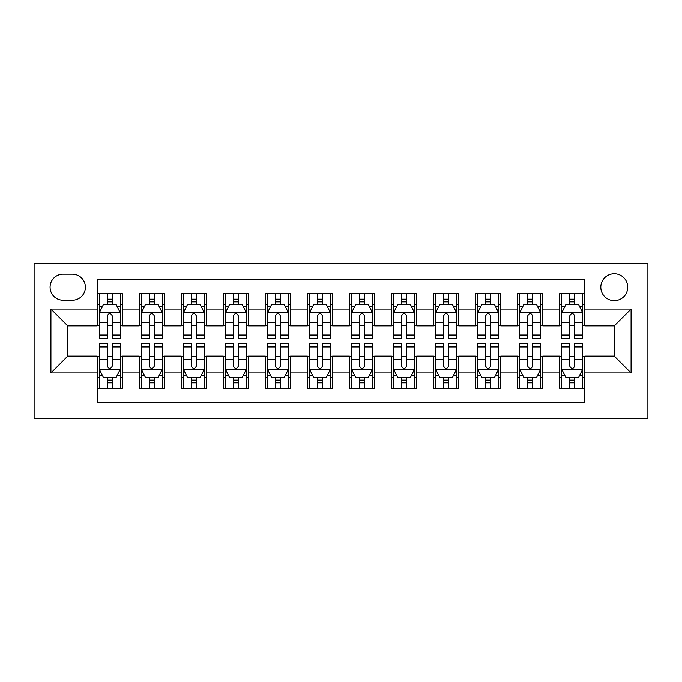 <?xml version="1.0" encoding="UTF-8"?>
<svg xmlns="http://www.w3.org/2000/svg" width="682" height="682" viewBox="0 0 682 682"><rect width="100%" height="100%" fill="white"/><g stroke="black" fill="none" stroke-linecap="round" stroke-linejoin="round"><path stroke-width="1.02" d="M614.269 273.738A13.452 13.452 0 0 0 600.816 287.19A13.452 13.452 0 0 0 614.269 300.643A13.452 13.452 0 0 0 627.721 287.19A13.452 13.452 0 0 0 614.269 273.738M34.1 418.774L647.9 418.774L647.9 263.226L34.1 263.226L34.1 418.774M584.841 293.703L559.615 293.703L559.615 309.048L542.795 309.048L542.795 325.868L559.615 325.868L559.615 309.048M542.795 309.048L542.795 293.703L517.57 293.703L517.57 309.048L500.759 309.048L500.759 325.868L517.57 325.868L517.57 309.048M500.759 309.048L500.759 293.703L475.533 293.703L475.533 309.048L458.713 309.048L458.713 325.868L475.533 325.868L475.533 309.048M458.713 309.048L458.713 293.703L433.488 293.703L433.488 309.048L416.676 309.048L416.676 325.868L433.488 325.868L433.488 309.048M416.676 309.048L416.676 293.703L391.451 293.703L391.451 309.048L374.631 309.048L374.631 325.868L391.451 325.868L391.451 309.048M374.631 309.048L374.631 293.703L349.406 293.703L349.406 309.048L332.594 309.048L332.594 325.868L349.406 325.868L349.406 309.048M332.594 309.048L332.594 293.703L307.369 293.703L307.369 309.048L290.549 309.048L290.549 325.868L307.369 325.868L307.369 309.048M290.549 309.048L290.549 293.703L265.324 293.703L265.324 309.048L248.512 309.048L248.512 325.868L265.324 325.868L265.324 309.048M248.512 309.048L248.512 293.703L223.287 293.703L223.287 309.048L206.467 309.048L206.467 325.868L223.287 325.868L223.287 309.048M206.467 309.048L206.467 293.703L181.242 293.703L181.242 309.048L164.43 309.048L164.43 325.868L181.242 325.868L181.242 309.048M164.43 309.048L164.43 293.703L139.205 293.703L139.205 325.868L122.385 325.868L122.385 293.703L97.159 293.703M97.159 388.297L122.385 388.297L122.385 356.132L139.205 356.132L139.205 388.297L164.43 388.297L164.43 356.132L181.242 356.132L181.242 372.952L164.43 372.952M181.242 372.952L181.242 388.297L206.467 388.297L206.467 356.132L223.287 356.132L223.287 372.952L206.467 372.952M223.287 372.952L223.287 388.297L248.512 388.297L248.512 356.132L265.324 356.132L265.324 372.952L248.512 372.952M265.324 372.952L265.324 388.297L290.549 388.297L290.549 356.132L307.369 356.132L307.369 372.952L290.549 372.952M307.369 372.952L307.369 388.297L332.594 388.297L332.594 356.132L349.406 356.132L349.406 372.952L332.594 372.952M349.406 372.952L349.406 388.297L374.631 388.297L374.631 356.132L391.451 356.132L391.451 372.952L374.631 372.952M391.451 372.952L391.451 388.297L416.676 388.297L416.676 356.132L433.488 356.132L433.488 372.952L416.676 372.952M433.488 372.952L433.488 388.297L458.713 388.297L458.713 356.132L475.533 356.132L475.533 372.952L458.713 372.952M475.533 372.952L475.533 388.297L500.759 388.297L500.759 356.132L517.57 356.132L517.57 372.952L500.759 372.952M517.57 372.952L517.57 388.297L542.795 388.297L542.795 356.132L559.615 356.132L559.615 372.952L542.795 372.952M63.111 300.216L72.36 300.216A13.035 13.035 0 0 0 85.386 287.19A13.035 13.035 0 0 0 72.36 274.155L63.111 274.155A13.035 13.035 0 0 0 50.076 287.19A13.035 13.035 0 0 0 63.111 300.216M584.841 309.048L584.841 279.62L97.159 279.62L97.159 325.868L67.731 325.868L67.731 356.132L97.159 356.132L97.159 402.38L584.841 402.38L584.841 356.132L614.269 356.132L614.269 325.868L584.841 325.868L584.841 309.048L631.08 309.048L631.08 372.952L584.841 372.952M97.159 372.952L50.92 372.952L50.92 309.048L97.159 309.048M559.615 372.952L559.615 388.297L584.841 388.297M97.159 304.215L99.265 304.215M107.253 304.215L112.3 304.215M120.288 304.215L122.385 304.215M97.159 325.442L99.265 325.442M107.253 325.442L112.3 325.442M120.288 325.442L122.385 325.442M97.159 356.558L99.265 356.558M107.253 356.558L112.3 356.558M120.288 356.558L122.385 356.558M97.159 377.785L99.265 377.785M107.253 377.785L112.3 377.785M120.288 377.785L122.385 377.785M139.205 325.442L141.302 325.442M149.29 325.442L154.337 325.442M162.325 325.442L164.43 325.442M139.205 304.215L141.302 304.215M149.29 304.215L154.337 304.215M162.325 304.215L164.43 304.215M139.205 356.558L141.302 356.558M149.29 356.558L154.337 356.558M162.325 356.558L164.43 356.558M139.205 377.785L141.302 377.785M149.29 377.785L154.337 377.785M162.325 377.785L164.43 377.785M181.242 356.558L183.347 356.558M191.335 356.558L196.382 356.558M204.37 356.558L206.467 356.558M181.242 377.785L183.347 377.785M191.335 377.785L196.382 377.785M204.37 377.785L206.467 377.785M181.242 304.215L183.347 304.215M191.335 304.215L196.382 304.215M204.37 304.215L206.467 304.215M181.242 325.442L183.347 325.442M191.335 325.442L196.382 325.442M204.37 325.442L206.467 325.442M223.287 356.558L225.384 356.558M233.372 356.558L238.419 356.558M246.407 356.558L248.512 356.558M223.287 377.785L225.384 377.785M233.372 377.785L238.419 377.785M246.407 377.785L248.512 377.785M223.287 304.215L225.384 304.215M233.372 304.215L238.419 304.215M246.407 304.215L248.512 304.215M223.287 325.442L225.384 325.442M233.372 325.442L238.419 325.442M246.407 325.442L248.512 325.442M265.324 356.558L267.429 356.558M275.417 356.558L280.464 356.558M288.452 356.558L290.549 356.558M265.324 377.785L267.429 377.785M275.417 377.785L280.464 377.785M288.452 377.785L290.549 377.785M265.324 304.215L267.429 304.215M275.417 304.215L280.464 304.215M288.452 304.215L290.549 304.215M265.324 325.442L267.429 325.442M275.417 325.442L280.464 325.442M288.452 325.442L290.549 325.442M307.369 356.558L309.466 356.558M317.454 356.558L322.501 356.558M330.489 356.558L332.594 356.558M307.369 377.785L309.466 377.785M317.454 377.785L322.501 377.785M330.489 377.785L332.594 377.785M307.369 304.215L309.466 304.215M317.454 304.215L322.501 304.215M330.489 304.215L332.594 304.215M307.369 325.442L309.466 325.442M317.454 325.442L322.501 325.442M330.489 325.442L332.594 325.442M349.406 356.558L351.511 356.558M359.499 356.558L364.546 356.558M372.534 356.558L374.631 356.558M349.406 377.785L351.511 377.785M359.499 377.785L364.546 377.785M372.534 377.785L374.631 377.785M349.406 304.215L351.511 304.215M359.499 304.215L364.546 304.215M372.534 304.215L374.631 304.215M349.406 325.442L351.511 325.442M359.499 325.442L364.546 325.442M372.534 325.442L374.631 325.442M391.451 356.558L393.548 356.558M401.536 356.558L406.583 356.558M414.571 356.558L416.676 356.558M391.451 377.785L393.548 377.785M401.536 377.785L406.583 377.785M414.571 377.785L416.676 377.785M391.451 304.215L393.548 304.215M401.536 304.215L406.583 304.215M414.571 304.215L416.676 304.215M391.451 325.442L393.548 325.442M401.536 325.442L406.583 325.442M414.571 325.442L416.676 325.442M433.488 356.558L435.593 356.558M443.581 356.558L448.628 356.558M456.616 356.558L458.713 356.558M433.488 377.785L435.593 377.785M443.581 377.785L448.628 377.785M456.616 377.785L458.713 377.785M433.488 304.215L435.593 304.215M443.581 304.215L448.628 304.215M456.616 304.215L458.713 304.215M433.488 325.442L435.593 325.442M443.581 325.442L448.628 325.442M456.616 325.442L458.713 325.442M475.533 356.558L477.63 356.558M485.618 356.558L490.665 356.558M498.653 356.558L500.759 356.558M475.533 377.785L477.63 377.785M485.618 377.785L490.665 377.785M498.653 377.785L500.759 377.785M475.533 304.215L477.63 304.215M485.618 304.215L490.665 304.215M498.653 304.215L500.759 304.215M475.533 325.442L477.63 325.442M485.618 325.442L490.665 325.442M498.653 325.442L500.759 325.442M517.57 356.558L519.675 356.558M527.663 356.558L532.71 356.558M540.698 356.558L542.795 356.558M517.57 377.785L519.675 377.785M527.663 377.785L532.71 377.785M540.698 377.785L542.795 377.785M517.57 304.215L519.675 304.215M527.663 304.215L532.71 304.215M540.698 304.215L542.795 304.215M517.57 325.442L519.675 325.442M527.663 325.442L532.71 325.442M540.698 325.442L542.795 325.442M559.615 356.558L561.712 356.558M569.7 356.558L574.747 356.558M582.735 356.558L584.841 356.558M559.615 377.785L561.712 377.785M569.7 377.785L574.747 377.785M582.735 377.785L584.841 377.785M559.615 304.215L561.712 304.215M569.7 304.215L574.747 304.215M582.735 304.215L584.841 304.215M559.615 325.442L561.712 325.442M569.7 325.442L574.747 325.442M582.735 325.442L584.841 325.442M67.731 325.868L50.92 309.048M67.731 356.132L50.92 372.952M631.08 309.048L614.269 325.868M631.08 372.952L614.269 356.132M112.3 299.168L107.253 299.168M120.288 335.05L112.3 335.05L112.3 338.477L120.288 338.477L120.288 312.833L116.076 304.428L103.468 304.428L99.265 312.833L99.265 338.477L107.253 338.477L107.253 335.05L99.265 335.05M99.265 312.833L99.265 293.703M120.288 312.833L120.288 293.703M107.253 304.428L107.253 293.703M112.3 293.703L112.3 304.428M112.3 335.05L112.3 315.988C110.62 312.748 108.932 312.748 107.253 315.988L107.253 335.05M107.253 382.832L112.3 382.832M99.265 346.95L107.253 346.95L107.253 343.523L99.265 343.523L99.265 369.167L103.468 377.572L116.076 377.572L120.288 369.167L120.288 343.523L112.3 343.523L112.3 346.95L120.288 346.95M120.288 369.167L120.288 388.297M99.265 369.167L99.265 388.297M112.3 377.572L112.3 388.297M107.253 388.297L107.253 377.572M107.253 346.95L107.253 366.012C108.932 369.252 110.612 369.252 112.3 366.012L112.3 346.95M154.337 299.168L149.29 299.168M162.325 335.05L154.337 335.05L154.337 338.477L162.325 338.477L162.325 312.833L158.122 304.428L145.505 304.428L141.302 312.833L141.302 338.477L149.29 338.477L149.29 335.05L141.302 335.05M141.302 312.833L141.302 293.703M162.325 312.833L162.325 293.703M149.29 304.428L149.29 293.703M154.337 293.703L154.337 304.428M154.337 335.05L154.337 315.988C152.657 312.748 150.978 312.748 149.29 315.988L149.29 335.05M196.382 299.168L191.335 299.168M204.37 335.05L196.382 335.05L196.382 338.477L204.37 338.477L204.37 312.833L200.158 304.428L187.55 304.428L183.347 312.833L183.347 338.477L191.335 338.477L191.335 335.05L183.347 335.05M183.347 312.833L183.347 293.703M204.37 312.833L204.37 293.703M191.335 304.428L191.335 293.703M196.382 293.703L196.382 304.428M196.382 335.05L196.382 315.988C194.702 312.748 193.015 312.748 191.335 315.988L191.335 335.05M238.419 299.168L233.372 299.168M246.407 335.05L238.419 335.05L238.419 338.477L246.407 338.477L246.407 312.833L242.204 304.428L229.595 304.428L225.384 312.833L225.384 338.477L233.372 338.477L233.372 335.05L225.384 335.05M225.384 312.833L225.384 293.703M246.407 312.833L246.407 293.703M233.372 304.428L233.372 293.703M238.419 293.703L238.419 304.428M238.419 335.05L238.419 315.988C236.739 312.748 235.06 312.748 233.372 315.988L233.372 335.05M280.464 299.168L275.417 299.168M288.452 335.05L280.464 335.05L280.464 338.477L288.452 338.477L288.452 312.833L284.241 304.428L271.632 304.428L267.429 312.833L267.429 338.477L275.417 338.477L275.417 335.05L267.429 335.05M267.429 312.833L267.429 293.703M288.452 312.833L288.452 293.703M275.417 304.428L275.417 293.703M280.464 293.703L280.464 304.428M280.464 335.05L280.464 315.988C278.785 312.748 277.097 312.748 275.417 315.988L275.417 335.05M149.29 382.832L154.337 382.832M141.302 346.95L149.29 346.95L149.29 343.523L141.302 343.523L141.302 369.167L145.505 377.572L158.122 377.572L162.325 369.167L162.325 343.523L154.337 343.523L154.337 346.95L162.325 346.95M162.325 369.167L162.325 388.297M141.302 369.167L141.302 388.297M154.337 377.572L154.337 388.297M149.29 388.297L149.29 377.572M149.29 346.95L149.29 366.012C150.969 369.252 152.657 369.252 154.337 366.012L154.337 346.95M191.335 382.832L196.382 382.832M183.347 346.95L191.335 346.95L191.335 343.523L183.347 343.523L183.347 369.167L187.55 377.572L200.158 377.572L204.37 369.167L204.37 343.523L196.382 343.523L196.382 346.95L204.37 346.95M204.37 369.167L204.37 388.297M183.347 369.167L183.347 388.297M196.382 377.572L196.382 388.297M191.335 388.297L191.335 377.572M191.335 346.95L191.335 366.012C193.015 369.252 194.694 369.252 196.382 366.012L196.382 346.95M233.372 382.832L238.419 382.832M225.384 346.95L233.372 346.95L233.372 343.523L225.384 343.523L225.384 369.167L229.595 377.572L242.204 377.572L246.407 369.167L246.407 343.523L238.419 343.523L238.419 346.95L246.407 346.95M246.407 369.167L246.407 388.297M225.384 369.167L225.384 388.297M238.419 377.572L238.419 388.297M233.372 388.297L233.372 377.572M233.372 346.95L233.372 366.012C235.051 369.252 236.739 369.252 238.419 366.012L238.419 346.95M275.417 382.832L280.464 382.832M267.429 346.95L275.417 346.95L275.417 343.523L267.429 343.523L267.429 369.167L271.632 377.572L284.241 377.572L288.452 369.167L288.452 343.523L280.464 343.523L280.464 346.95L288.452 346.95M288.452 369.167L288.452 388.297M267.429 369.167L267.429 388.297M280.464 377.572L280.464 388.297M275.417 388.297L275.417 377.572M275.417 346.95L275.417 366.012C277.097 369.252 278.776 369.252 280.464 366.012L280.464 346.95M322.501 299.168L317.454 299.168M330.489 335.05L322.501 335.05L322.501 338.477L330.489 338.477L330.489 312.833L326.286 304.428L313.677 304.428L309.466 312.833L309.466 338.477L317.454 338.477L317.454 335.05L309.466 335.05M309.466 312.833L309.466 293.703M330.489 312.833L330.489 293.703M317.454 304.428L317.454 293.703M322.501 293.703L322.501 304.428M322.501 335.05L322.501 315.988C320.821 312.748 319.142 312.748 317.454 315.988L317.454 335.05M317.454 382.832L322.501 382.832M309.466 346.95L317.454 346.95L317.454 343.523L309.466 343.523L309.466 369.167L313.677 377.572L326.286 377.572L330.489 369.167L330.489 343.523L322.501 343.523L322.501 346.95L330.489 346.95M330.489 369.167L330.489 388.297M309.466 369.167L309.466 388.297M322.501 377.572L322.501 388.297M317.454 388.297L317.454 377.572M317.454 346.95L317.454 366.012C319.133 369.252 320.821 369.252 322.501 366.012L322.501 346.95M364.546 299.168L359.499 299.168M372.534 335.05L364.546 335.05L364.546 338.477L372.534 338.477L372.534 312.833L368.323 304.428L355.714 304.428L351.511 312.833L351.511 338.477L359.499 338.477L359.499 335.05L351.511 335.05M351.511 312.833L351.511 293.703M372.534 312.833L372.534 293.703M359.499 304.428L359.499 293.703M364.546 293.703L364.546 304.428M364.546 335.05L364.546 315.988C362.867 312.748 361.179 312.748 359.499 315.988L359.499 335.05M406.583 299.168L401.536 299.168M414.571 335.05L406.583 335.05L406.583 338.477L414.571 338.477L414.571 312.833L410.368 304.428L397.759 304.428L393.548 312.833L393.548 338.477L401.536 338.477L401.536 335.05L393.548 335.05M393.548 312.833L393.548 293.703M414.571 312.833L414.571 293.703M401.536 304.428L401.536 293.703M406.583 293.703L406.583 304.428M406.583 335.05L406.583 315.988C404.903 312.748 403.224 312.748 401.536 315.988L401.536 335.05M448.628 299.168L443.581 299.168M456.616 335.05L448.628 335.05L448.628 338.477L456.616 338.477L456.616 312.833L452.405 304.428L439.796 304.428L435.593 312.833L435.593 338.477L443.581 338.477L443.581 335.05L435.593 335.05M435.593 312.833L435.593 293.703M456.616 312.833L456.616 293.703M443.581 304.428L443.581 293.703M448.628 293.703L448.628 304.428M448.628 335.05L448.628 315.988C446.949 312.748 445.261 312.748 443.581 315.988L443.581 335.05M490.665 299.168L485.618 299.168M498.653 335.05L490.665 335.05L490.665 338.477L498.653 338.477L498.653 312.833L494.45 304.428L481.842 304.428L477.63 312.833L477.63 338.477L485.618 338.477L485.618 335.05L477.63 335.05M477.63 312.833L477.63 293.703M498.653 312.833L498.653 293.703M485.618 304.428L485.618 293.703M490.665 293.703L490.665 304.428M490.665 335.05L490.665 315.988C488.985 312.748 487.306 312.748 485.618 315.988L485.618 335.05M532.71 299.168L527.663 299.168M540.698 335.05L532.71 335.05L532.71 338.477L540.698 338.477L540.698 312.833L536.495 304.428L523.878 304.428L519.675 312.833L519.675 338.477L527.663 338.477L527.663 335.05L519.675 335.05M519.675 312.833L519.675 293.703M540.698 312.833L540.698 293.703M527.663 304.428L527.663 293.703M532.71 293.703L532.71 304.428M532.71 335.05L532.71 315.988C531.031 312.748 529.343 312.748 527.663 315.988L527.663 335.05M359.499 382.832L364.546 382.832M351.511 346.95L359.499 346.95L359.499 343.523L351.511 343.523L351.511 369.167L355.714 377.572L368.323 377.572L372.534 369.167L372.534 343.523L364.546 343.523L364.546 346.95L372.534 346.95M372.534 369.167L372.534 388.297M351.511 369.167L351.511 388.297M364.546 377.572L364.546 388.297M359.499 388.297L359.499 377.572M359.499 346.95L359.499 366.012C361.179 369.252 362.858 369.252 364.546 366.012L364.546 346.95M401.536 382.832L406.583 382.832M393.548 346.95L401.536 346.95L401.536 343.523L393.548 343.523L393.548 369.167L397.759 377.572L410.368 377.572L414.571 369.167L414.571 343.523L406.583 343.523L406.583 346.95L414.571 346.95M414.571 369.167L414.571 388.297M393.548 369.167L393.548 388.297M406.583 377.572L406.583 388.297M401.536 388.297L401.536 377.572M401.536 346.95L401.536 366.012C403.215 369.252 404.903 369.252 406.583 366.012L406.583 346.95M443.581 382.832L448.628 382.832M435.593 346.95L443.581 346.95L443.581 343.523L435.593 343.523L435.593 369.167L439.796 377.572L452.405 377.572L456.616 369.167L456.616 343.523L448.628 343.523L448.628 346.95L456.616 346.95M456.616 369.167L456.616 388.297M435.593 369.167L435.593 388.297M448.628 377.572L448.628 388.297M443.581 388.297L443.581 377.572M443.581 346.95L443.581 366.012C445.261 369.252 446.94 369.252 448.628 366.012L448.628 346.95M485.618 382.832L490.665 382.832M477.63 346.95L485.618 346.95L485.618 343.523L477.63 343.523L477.63 369.167L481.842 377.572L494.45 377.572L498.653 369.167L498.653 343.523L490.665 343.523L490.665 346.95L498.653 346.95M498.653 369.167L498.653 388.297M477.63 369.167L477.63 388.297M490.665 377.572L490.665 388.297M485.618 388.297L485.618 377.572M485.618 346.95L485.618 366.012C487.298 369.252 488.985 369.252 490.665 366.012L490.665 346.95M527.663 382.832L532.71 382.832M519.675 346.95L527.663 346.95L527.663 343.523L519.675 343.523L519.675 369.167L523.878 377.572L536.495 377.572L540.698 369.167L540.698 343.523L532.71 343.523L532.71 346.95L540.698 346.95M540.698 369.167L540.698 388.297M519.675 369.167L519.675 388.297M532.71 377.572L532.71 388.297M527.663 388.297L527.663 377.572M527.663 346.95L527.663 366.012C529.343 369.252 531.022 369.252 532.71 366.012L532.71 346.95M574.747 299.168L569.7 299.168M582.735 335.05L574.747 335.05L574.747 338.477L582.735 338.477L582.735 312.833L578.532 304.428L565.924 304.428L561.712 312.833L561.712 338.477L569.7 338.477L569.7 335.05L561.712 335.05M561.712 312.833L561.712 293.703M582.735 312.833L582.735 293.703M569.7 304.428L569.7 293.703M574.747 293.703L574.747 304.428M574.747 335.05L574.747 315.988C573.068 312.748 571.388 312.748 569.7 315.988L569.7 335.05M569.7 382.832L574.747 382.832M561.712 346.95L569.7 346.95L569.7 343.523L561.712 343.523L561.712 369.167L565.924 377.572L578.532 377.572L582.735 369.167L582.735 343.523L574.747 343.523L574.747 346.95L582.735 346.95M582.735 369.167L582.735 388.297M561.712 369.167L561.712 388.297M574.747 377.572L574.747 388.297M569.7 388.297L569.7 377.572M569.7 346.95L569.7 366.012C571.38 369.252 573.068 369.252 574.747 366.012L574.747 346.95M139.205 372.952L122.385 372.952M139.205 309.048L122.385 309.048M120.177 312.62L99.367 312.62M99.265 306.738L102.309 306.738M117.236 306.738L120.288 306.738M107.253 322.577L99.265 322.577M120.288 322.577L112.3 322.577M112.3 301.845L107.253 301.845M99.367 369.38L120.177 369.38M120.288 375.262L117.236 375.262M102.309 375.262L99.265 375.262M112.3 359.423L120.288 359.423M99.265 359.423L107.253 359.423M107.253 380.155L112.3 380.155M162.222 312.62L141.413 312.62M141.302 306.738L144.354 306.738M159.281 306.738L162.325 306.738M149.29 322.577L141.302 322.577M162.325 322.577L154.337 322.577M154.337 301.845L149.29 301.845M204.259 312.62L183.449 312.62M183.347 306.738L186.391 306.738M201.318 306.738L204.37 306.738M191.335 322.577L183.347 322.577M204.37 322.577L196.382 322.577M196.382 301.845L191.335 301.845M246.304 312.62L225.495 312.62M225.384 306.738L228.436 306.738M243.363 306.738L246.407 306.738M233.372 322.577L225.384 322.577M246.407 322.577L238.419 322.577M238.419 301.845L233.372 301.845M288.341 312.62L267.532 312.62M267.429 306.738L270.473 306.738M285.4 306.738L288.452 306.738M275.417 322.577L267.429 322.577M288.452 322.577L280.464 322.577M280.464 301.845L275.417 301.845M141.413 369.38L162.222 369.38M162.325 375.262L159.281 375.262M144.354 375.262L141.302 375.262M154.337 359.423L162.325 359.423M141.302 359.423L149.29 359.423M149.29 380.155L154.337 380.155M183.449 369.38L204.259 369.38M204.37 375.262L201.318 375.262M186.391 375.262L183.347 375.262M196.382 359.423L204.37 359.423M183.347 359.423L191.335 359.423M191.335 380.155L196.382 380.155M225.495 369.38L246.304 369.38M246.407 375.262L243.363 375.262M228.436 375.262L225.384 375.262M238.419 359.423L246.407 359.423M225.384 359.423L233.372 359.423M233.372 380.155L238.419 380.155M267.532 369.38L288.341 369.38M288.452 375.262L285.4 375.262M270.473 375.262L267.429 375.262M280.464 359.423L288.452 359.423M267.429 359.423L275.417 359.423M275.417 380.155L280.464 380.155M330.386 312.62L309.577 312.62M309.466 306.738L312.518 306.738M327.445 306.738L330.489 306.738M317.454 322.577L309.466 322.577M330.489 322.577L322.501 322.577M322.501 301.845L317.454 301.845M309.577 369.38L330.386 369.38M330.489 375.262L327.445 375.262M312.518 375.262L309.466 375.262M322.501 359.423L330.489 359.423M309.466 359.423L317.454 359.423M317.454 380.155L322.501 380.155M372.423 312.62L351.614 312.62M351.511 306.738L354.555 306.738M369.482 306.738L372.534 306.738M359.499 322.577L351.511 322.577M372.534 322.577L364.546 322.577M364.546 301.845L359.499 301.845M414.468 312.62L393.659 312.62M393.548 306.738L396.6 306.738M411.527 306.738L414.571 306.738M401.536 322.577L393.548 322.577M414.571 322.577L406.583 322.577M406.583 301.845L401.536 301.845M456.505 312.62L435.696 312.62M435.593 306.738L438.637 306.738M453.564 306.738L456.616 306.738M443.581 322.577L435.593 322.577M456.616 322.577L448.628 322.577M448.628 301.845L443.581 301.845M498.551 312.62L477.741 312.62M477.63 306.738L480.682 306.738M495.609 306.738L498.653 306.738M485.618 322.577L477.63 322.577M498.653 322.577L490.665 322.577M490.665 301.845L485.618 301.845M540.587 312.62L519.778 312.62M519.675 306.738L522.719 306.738M537.646 306.738L540.698 306.738M527.663 322.577L519.675 322.577M540.698 322.577L532.71 322.577M532.71 301.845L527.663 301.845M351.614 369.38L372.423 369.38M372.534 375.262L369.482 375.262M354.555 375.262L351.511 375.262M364.546 359.423L372.534 359.423M351.511 359.423L359.499 359.423M359.499 380.155L364.546 380.155M393.659 369.38L414.468 369.38M414.571 375.262L411.527 375.262M396.6 375.262L393.548 375.262M406.583 359.423L414.571 359.423M393.548 359.423L401.536 359.423M401.536 380.155L406.583 380.155M435.696 369.38L456.505 369.38M456.616 375.262L453.564 375.262M438.637 375.262L435.593 375.262M448.628 359.423L456.616 359.423M435.593 359.423L443.581 359.423M443.581 380.155L448.628 380.155M477.741 369.38L498.551 369.38M498.653 375.262L495.609 375.262M480.682 375.262L477.63 375.262M490.665 359.423L498.653 359.423M477.63 359.423L485.618 359.423M485.618 380.155L490.665 380.155M519.778 369.38L540.587 369.38M540.698 375.262L537.646 375.262M522.719 375.262L519.675 375.262M532.71 359.423L540.698 359.423M519.675 359.423L527.663 359.423M527.663 380.155L532.71 380.155M582.633 312.62L561.823 312.62M561.712 306.738L564.764 306.738M579.691 306.738L582.735 306.738M569.7 322.577L561.712 322.577M582.735 322.577L574.747 322.577M574.747 301.845L569.7 301.845M561.823 369.38L582.633 369.38M582.735 375.262L579.691 375.262M564.764 375.262L561.712 375.262M574.747 359.423L582.735 359.423M561.712 359.423L569.7 359.423M569.7 380.155L574.747 380.155"/></g></svg>
